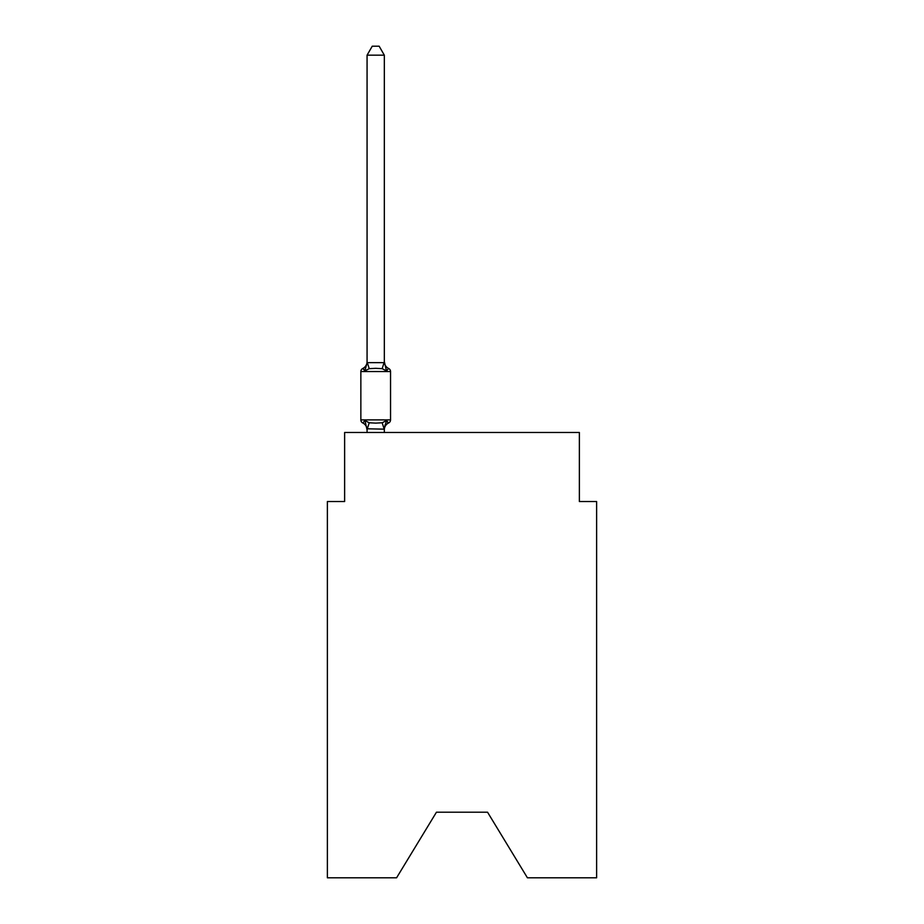 <?xml version="1.0" encoding="UTF-8"?>
<svg xmlns="http://www.w3.org/2000/svg" width="924" height="924" viewBox="0 0 924 924"><rect width="100%" height="100%" fill="white"/><g stroke="black" fill="none" stroke-linecap="round" stroke-linejoin="round"><path stroke-width="1.39" d="M487.549 812.208L527.419 877.8L596.627 877.8L596.627 501.524L579.371 501.524L579.371 432.49L344.629 432.49L344.629 501.524L327.373 501.524L327.373 877.8L396.581 877.8L436.451 812.208L487.549 812.208L436.451 812.208M388.6 422.984L386.486 420.559L388.6 422.984L386.486 420.559L388.6 422.984L386.486 420.559L388.6 422.984L386.486 420.559L388.6 422.984L386.486 420.559L388.6 422.984L386.486 420.559L388.6 422.984L386.486 420.559L388.6 422.984L386.486 420.559L388.6 422.984L386.486 420.559L388.6 422.984L386.486 420.559L388.6 422.984L386.486 420.559L388.6 422.984L386.486 420.559L388.6 422.984L386.486 420.559L388.6 422.984L386.486 420.559L388.6 422.984L386.486 420.559L384.188 429.152L367.071 428.794L367.071 429.822A7.6 7.6 0 0 0 362.797 422.984A3.453 3.453 0 0 1 360.857 419.889A3.453 3.453 0 0 0 362.797 422.984A3.453 3.453 0 0 1 360.857 419.889A3.453 3.453 0 0 0 362.797 422.984L364.911 420.559L362.797 422.984A3.453 3.453 0 0 1 360.857 419.889A3.453 3.453 0 0 0 362.797 422.984L364.911 420.559L362.797 422.984A3.453 3.453 0 0 1 360.857 419.889A3.453 3.453 0 0 0 362.797 422.984L364.911 420.559L362.797 422.984A3.453 3.453 0 0 1 360.857 419.889A3.453 3.453 0 0 0 362.797 422.984L364.911 420.559L362.797 422.984A3.453 3.453 0 0 1 360.857 419.889A3.453 3.453 0 0 0 362.797 422.984L364.911 420.559L362.797 422.984A3.453 3.453 0 0 1 360.857 419.889A3.453 3.453 0 0 0 362.797 422.984L364.911 420.559L362.797 422.984A3.453 3.453 0 0 1 360.857 419.889A3.453 3.453 0 0 0 362.797 422.984L364.911 420.559L362.797 422.984A3.453 3.453 0 0 1 360.857 419.889A3.453 3.453 0 0 0 362.797 422.984L364.911 420.559L362.797 422.984A3.453 3.453 0 0 1 360.857 419.889A3.453 3.453 0 0 0 362.797 422.984L364.911 420.559L362.797 422.984A3.453 3.453 0 0 1 360.857 419.889A3.453 3.453 0 0 0 362.797 422.984L364.911 420.559L362.797 422.984A3.453 3.453 0 0 1 360.857 419.889A3.453 3.453 0 0 0 362.797 422.984L364.911 420.559L362.797 422.984A3.453 3.453 0 0 1 360.857 419.889A3.453 3.453 0 0 0 362.797 422.984L364.911 420.559L362.797 422.984A3.453 3.453 0 0 1 360.857 419.889A3.453 3.453 0 0 0 362.797 422.984L364.911 420.559L362.797 422.984A3.453 3.453 0 0 1 360.857 419.889A3.453 3.453 0 0 0 362.797 422.984L364.911 420.559L362.797 422.984A3.453 3.453 0 0 1 360.857 419.889A3.453 3.453 0 0 0 362.797 422.984L364.911 420.559L362.797 422.984A3.453 3.453 0 0 1 360.857 419.889A3.453 3.453 0 0 0 362.797 422.984L364.911 420.559L362.797 422.984A3.453 3.453 0 0 1 360.857 419.889A3.453 3.453 0 0 0 362.797 422.984L364.911 420.559L362.797 422.984A3.453 3.453 0 0 1 360.857 419.889A3.453 3.453 0 0 0 362.797 422.984L364.911 420.559L362.797 422.984A3.453 3.453 0 0 1 360.857 419.889A3.453 3.453 0 0 0 362.797 422.984L364.911 420.559L362.797 422.984A3.453 3.453 0 0 1 360.857 419.889A3.453 3.453 0 0 0 362.797 422.984L364.911 420.559L362.797 422.984A3.453 3.453 0 0 1 360.857 419.889A3.453 3.453 0 0 0 362.797 422.984L364.911 420.559L362.797 422.984A3.453 3.453 0 0 1 360.857 419.889A3.453 3.453 0 0 0 362.797 422.984L364.911 420.559L362.797 422.984A3.453 3.453 0 0 1 360.857 419.889A3.453 3.453 0 0 0 362.797 422.984L364.911 420.559L362.797 422.984A3.453 3.453 0 0 1 360.857 419.889A3.453 3.453 0 0 0 362.797 422.984L364.911 420.559L362.797 422.984A3.453 3.453 0 0 1 360.857 419.889A3.453 3.453 0 0 0 362.797 422.984L364.911 420.559L362.797 422.984A3.453 3.453 0 0 1 360.857 419.889A3.453 3.453 0 0 0 362.797 422.984L364.911 420.559L362.797 422.984A3.453 3.453 0 0 1 360.857 419.889A3.453 3.453 0 0 0 362.797 422.984L364.911 420.559L362.797 422.984A3.453 3.453 0 0 1 360.857 419.889A3.453 3.453 0 0 0 362.797 422.984L364.911 420.559L362.797 422.984A3.453 3.453 0 0 1 360.857 419.889A3.453 3.453 0 0 0 362.797 422.984L364.911 420.559L362.797 422.984A3.453 3.453 0 0 1 360.857 419.889A3.453 3.453 0 0 0 362.797 422.984L364.911 420.559L362.797 422.984L364.911 420.559L369.219 422.776L375.698 423.123L382.178 422.776L386.486 420.559L388.6 422.984A3.453 3.453 0 0 0 390.54 419.889A3.453 3.453 0 0 1 388.6 422.984L387.618 422.511L388.6 422.984A3.453 3.453 0 0 0 390.54 419.889A3.453 3.453 0 0 1 388.6 422.984A3.453 3.453 0 0 0 390.54 419.889A3.453 3.453 0 0 1 388.6 422.984L387.618 422.511L388.6 422.984A3.453 3.453 0 0 0 390.54 419.889A3.453 3.453 0 0 1 388.6 422.984A3.453 3.453 0 0 0 390.54 419.889A3.453 3.453 0 0 1 388.6 422.984L387.618 422.511L388.6 422.984A3.453 3.453 0 0 0 390.54 419.889A3.453 3.453 0 0 1 388.6 422.984A3.453 3.453 0 0 0 390.54 419.889A3.453 3.453 0 0 1 388.6 422.984L387.618 422.511L388.6 422.984A3.453 3.453 0 0 0 390.54 419.889A3.453 3.453 0 0 1 388.6 422.984A3.453 3.453 0 0 0 390.54 419.889A3.453 3.453 0 0 1 388.6 422.984L387.618 422.511L388.6 422.984A3.453 3.453 0 0 0 390.54 419.889A3.453 3.453 0 0 1 388.6 422.984A3.453 3.453 0 0 0 390.54 419.889A3.453 3.453 0 0 1 388.6 422.984L387.618 422.511L388.6 422.984A3.453 3.453 0 0 0 390.54 419.889A3.453 3.453 0 0 1 388.6 422.984A3.453 3.453 0 0 0 390.54 419.889A3.453 3.453 0 0 1 388.6 422.984L387.618 422.511L388.6 422.984A3.453 3.453 0 0 0 390.54 419.889A3.453 3.453 0 0 1 388.6 422.984A3.453 3.453 0 0 0 390.54 419.889A3.453 3.453 0 0 1 388.6 422.984L387.618 422.511L388.6 422.984A3.453 3.453 0 0 0 390.54 419.889A3.453 3.453 0 0 1 388.6 422.984A3.453 3.453 0 0 0 390.54 419.889A3.453 3.453 0 0 1 388.6 422.984L387.618 422.511L388.6 422.984A3.453 3.453 0 0 0 390.54 419.889A3.453 3.453 0 0 1 388.6 422.984A3.453 3.453 0 0 0 390.54 419.889A3.453 3.453 0 0 1 388.6 422.984L387.618 422.511L388.6 422.984A3.453 3.453 0 0 0 390.54 419.889A3.453 3.453 0 0 1 388.6 422.984A3.453 3.453 0 0 0 390.54 419.889A3.453 3.453 0 0 1 388.6 422.984L387.618 422.511L388.6 422.984A3.453 3.453 0 0 0 390.54 419.889A3.453 3.453 0 0 1 388.6 422.984A3.453 3.453 0 0 0 390.54 419.889A3.453 3.453 0 0 1 388.6 422.984L387.618 422.511L388.6 422.984A3.453 3.453 0 0 0 390.54 419.889A3.453 3.453 0 0 1 388.6 422.984A3.453 3.453 0 0 0 390.54 419.889A3.453 3.453 0 0 1 388.6 422.984L387.618 422.511L388.6 422.984A3.453 3.453 0 0 0 390.54 419.889A3.453 3.453 0 0 1 388.6 422.984A3.453 3.453 0 0 0 390.54 419.889A3.453 3.453 0 0 1 388.6 422.984L387.618 422.511L388.6 422.984A3.453 3.453 0 0 0 390.54 419.889A3.453 3.453 0 0 1 388.6 422.984A3.453 3.453 0 0 0 390.54 419.889A3.453 3.453 0 0 1 388.6 422.984L387.618 422.511L388.6 422.984A3.453 3.453 0 0 0 390.54 419.889A3.453 3.453 0 0 1 388.6 422.984A3.453 3.453 0 0 0 390.54 419.889A3.453 3.453 0 0 1 388.6 422.984L386.486 420.559L388.6 422.984A7.6 7.6 0 0 0 384.326 429.822M367.071 362.647L364.911 370.882L362.797 368.457A3.453 3.453 0 0 0 360.857 371.552A3.453 3.453 0 0 1 362.797 368.457L363.779 368.93L362.797 368.457A3.453 3.453 0 0 0 360.857 371.552A3.453 3.453 0 0 1 362.797 368.457A3.453 3.453 0 0 0 360.857 371.552A3.453 3.453 0 0 1 362.797 368.457L363.779 368.93L362.797 368.457A3.453 3.453 0 0 0 360.857 371.552A3.453 3.453 0 0 1 362.797 368.457A3.453 3.453 0 0 0 360.857 371.552A3.453 3.453 0 0 1 362.797 368.457L363.779 368.93L362.797 368.457A3.453 3.453 0 0 0 360.857 371.552A3.453 3.453 0 0 1 362.797 368.457A3.453 3.453 0 0 0 360.857 371.552A3.453 3.453 0 0 1 362.797 368.457L363.779 368.93L362.797 368.457A3.453 3.453 0 0 0 360.857 371.552A3.453 3.453 0 0 1 362.797 368.457A3.453 3.453 0 0 0 360.857 371.552A3.453 3.453 0 0 1 362.797 368.457L363.779 368.93L362.797 368.457A3.453 3.453 0 0 0 360.857 371.552A3.453 3.453 0 0 1 362.797 368.457A3.453 3.453 0 0 0 360.857 371.552A3.453 3.453 0 0 1 362.797 368.457L363.779 368.93L362.797 368.457A3.453 3.453 0 0 0 360.857 371.552A3.453 3.453 0 0 1 362.797 368.457A3.453 3.453 0 0 0 360.857 371.552A3.453 3.453 0 0 1 362.797 368.457L363.779 368.93L362.797 368.457A3.453 3.453 0 0 0 360.857 371.552A3.453 3.453 0 0 1 362.797 368.457A3.453 3.453 0 0 0 360.857 371.552A3.453 3.453 0 0 1 362.797 368.457L363.779 368.93L362.797 368.457A3.453 3.453 0 0 0 360.857 371.552A3.453 3.453 0 0 1 362.797 368.457A3.453 3.453 0 0 0 360.857 371.552A3.453 3.453 0 0 1 362.797 368.457L363.779 368.93L362.797 368.457A3.453 3.453 0 0 0 360.857 371.552A3.453 3.453 0 0 1 362.797 368.457A3.453 3.453 0 0 0 360.857 371.552A3.453 3.453 0 0 1 362.797 368.457L363.779 368.93L362.797 368.457A3.453 3.453 0 0 0 360.857 371.552A3.453 3.453 0 0 1 362.797 368.457A3.453 3.453 0 0 0 360.857 371.552A3.453 3.453 0 0 1 362.797 368.457L363.779 368.93L362.797 368.457A3.453 3.453 0 0 0 360.857 371.552A3.453 3.453 0 0 1 362.797 368.457A3.453 3.453 0 0 0 360.857 371.552A3.453 3.453 0 0 1 362.797 368.457L363.779 368.93L362.797 368.457A3.453 3.453 0 0 0 360.857 371.552A3.453 3.453 0 0 1 362.797 368.457A3.453 3.453 0 0 0 360.857 371.552A3.453 3.453 0 0 1 362.797 368.457L363.779 368.93L362.797 368.457A3.453 3.453 0 0 0 360.857 371.552A3.453 3.453 0 0 1 362.797 368.457A3.453 3.453 0 0 0 360.857 371.552A3.453 3.453 0 0 1 362.797 368.457L363.779 368.93L362.797 368.457A3.453 3.453 0 0 0 360.857 371.552A3.453 3.453 0 0 1 362.797 368.457A3.453 3.453 0 0 0 360.857 371.552A3.453 3.453 0 0 1 362.797 368.457L363.779 368.93L362.797 368.457A3.453 3.453 0 0 0 360.857 371.552A3.453 3.453 0 0 1 362.797 368.457A3.453 3.453 0 0 0 360.857 371.552A3.453 3.453 0 0 1 362.797 368.457L364.911 370.882L362.797 368.457A7.6 7.6 0 0 0 367.071 361.619L367.071 362.647L384.326 362.647L384.326 361.619L386.486 370.882L388.6 368.457L386.486 370.882L388.6 368.457L386.486 370.882L388.6 368.457L386.486 370.882L388.6 368.457L386.486 370.882L388.6 368.457L386.486 370.882L388.6 368.457L386.486 370.882L388.6 368.457L386.486 370.882L388.6 368.457L386.486 370.882L388.6 368.457L386.486 370.882L388.6 368.457L386.486 370.882L388.6 368.457L386.486 370.882L388.6 368.457L386.486 370.882L388.6 368.457L386.486 370.882L388.6 368.457L386.486 370.882L388.6 368.457L386.486 370.882L388.6 368.457L386.486 370.882L388.6 368.457L386.486 370.882L388.6 368.457L386.486 370.882L388.6 368.457L386.486 370.882L388.6 368.457L386.486 370.882L388.6 368.457L386.486 370.882L388.6 368.457L386.486 370.882L388.6 368.457L386.486 370.882L388.6 368.457L386.486 370.882L388.6 368.457L386.486 370.882L388.6 368.457L386.486 370.882L388.6 368.457L386.486 370.882L388.6 368.457L386.486 370.882L388.6 368.457L386.486 370.882L388.6 368.457L386.486 370.882L388.6 368.457L386.486 370.882L382.178 368.664L375.698 368.318L369.219 368.664L364.911 370.882L362.797 368.457M384.326 428.794L385.135 424.74M384.326 362.335L384.326 55.174L367.071 55.174L367.071 362.335M390.54 371.552L390.54 419.889L390.54 371.552L390.54 419.889L390.54 371.552L390.54 419.889L390.54 371.552L390.54 419.889L390.54 371.552L390.54 419.889L390.54 371.552L390.54 419.889L390.54 371.552L390.54 419.889L390.54 371.552L390.54 419.889L390.54 371.552L390.54 419.889L390.54 371.552L390.54 419.889L390.54 371.552L390.54 419.889L390.54 371.552L390.54 419.889L390.54 371.552L390.54 419.889L390.54 371.552L390.54 419.889L390.54 371.552L390.54 419.889L390.54 371.552L390.54 419.889L390.54 371.552L390.54 419.889L390.54 371.552L390.54 419.889L390.54 371.552L390.54 419.889L390.54 371.552L390.54 419.889L390.54 371.552L390.54 419.889L390.54 371.552L390.54 419.889L390.54 371.552L390.54 419.889L360.857 419.889L360.857 371.552L390.54 371.552A3.453 3.453 0 0 0 388.6 368.457A7.6 7.6 0 0 1 384.326 361.619M384.326 432.49L384.326 429.106M367.071 432.49L367.071 429.106M364.911 420.559L367.071 429.822M367.071 55.174L372.245 46.2L379.152 46.2L384.326 55.174M369.219 422.776L367.209 429.152M382.178 422.776L384.188 429.152M367.209 362.289L369.219 368.664M384.188 362.289L382.178 368.664"/></g></svg>
